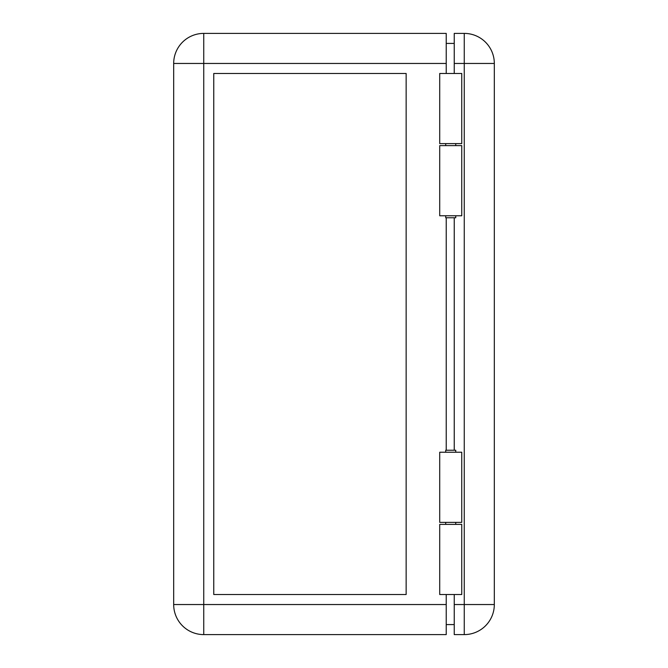 <?xml version="1.0" encoding="UTF-8"?>
<svg xmlns="http://www.w3.org/2000/svg" width="668" height="668" viewBox="0 0 668 668"><rect width="100%" height="100%" fill="white"/><g stroke="black" fill="none" stroke-linecap="round" stroke-linejoin="round"><path stroke-width="1" d="M439.711 594.52L461.755 594.52L461.755 524.38L439.711 524.38L439.711 594.52M455.743 452.236L455.743 450.232L445.723 450.232L445.723 452.236M445.723 215.764L445.723 217.768L455.743 217.768L455.743 215.764M439.711 143.62L461.755 143.62L461.755 73.48L439.711 73.48L439.711 143.62M446.224 594.52L446.224 634.6L203.74 634.6A30.06 30.06 0 0 1 173.68 604.54L173.68 63.46A30.06 30.06 0 0 1 203.74 33.4A30.06 30.06 0 0 0 173.68 63.46L203.74 63.46L203.74 33.4L446.224 33.4L446.224 73.48M454.24 624.58L446.224 624.58M454.24 43.42L446.224 43.42M446.224 450.232L446.224 217.768M213.76 594.52L406.144 594.52L406.144 73.48L213.76 73.48L213.76 594.52M461.755 145.624L439.711 145.624L439.711 215.764L461.755 215.764L461.755 145.624M461.755 452.236L439.711 452.236L439.711 522.376L461.755 522.376L461.755 452.236M454.24 217.768L454.24 450.232M454.24 594.52L454.24 634.6L464.26 634.6A30.06 30.06 0 0 0 494.32 604.54L494.32 63.46A30.06 30.06 0 0 0 464.26 33.4L454.24 33.4L454.24 73.48M446.224 604.54L203.74 604.54L203.74 634.6A30.06 30.06 0 0 1 173.68 604.54L203.74 604.54L203.74 63.46L446.224 63.46M454.24 604.54L494.32 604.54M454.24 63.46L464.26 63.46L464.26 33.4A30.06 30.06 0 0 1 494.32 63.46L464.26 63.46L464.26 634.6M455.743 522.376L455.743 524.38M455.743 145.624L455.743 143.62M445.723 145.624L445.723 143.62M445.723 522.376L445.723 524.38"/></g></svg>
